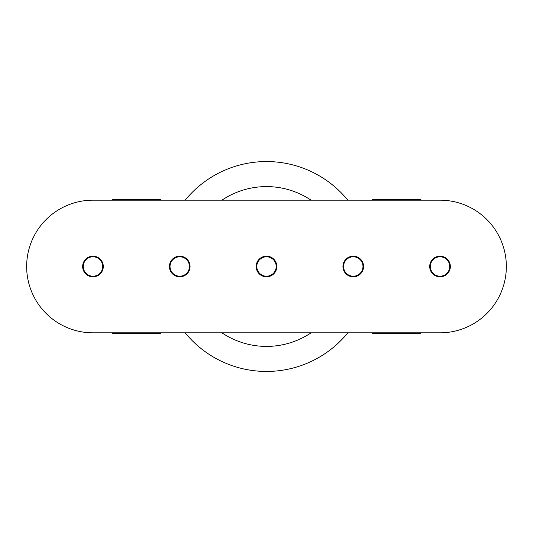 <?xml version="1.0" encoding="UTF-8"?>
<svg xmlns="http://www.w3.org/2000/svg" width="533" height="533" viewBox="0 0 533 533"><rect width="100%" height="100%" fill="white"/><g stroke="black" fill="none" stroke-linecap="round" stroke-linejoin="round"><path stroke-width="0.8" d="M92.975 200.175L440.025 200.175A66.325 66.325 0 0 1 506.35 266.5A66.325 66.325 0 0 1 440.025 332.825L92.975 332.825A66.325 66.325 0 0 1 26.65 266.5A66.325 66.325 0 0 1 92.975 200.175M429.705 266.5A10.327 10.327 0 0 1 445.188 257.559A10.327 10.327 0 0 1 445.188 275.441A10.327 10.327 0 0 1 429.705 266.5M342.939 266.5A10.327 10.327 0 0 1 358.423 257.559A10.327 10.327 0 0 1 358.423 275.441A10.327 10.327 0 0 1 342.939 266.5M256.173 266.5A10.327 10.327 0 0 1 271.663 257.559A10.327 10.327 0 0 1 271.663 275.441A10.327 10.327 0 0 1 256.173 266.5M169.414 266.5A10.327 10.327 0 0 1 184.898 257.559A10.327 10.327 0 0 1 184.898 275.441A10.327 10.327 0 0 1 169.414 266.5M82.648 266.5A10.327 10.327 0 0 1 98.139 257.559A10.327 10.327 0 0 1 98.139 275.441A10.327 10.327 0 0 1 82.648 266.5M112.083 332.825L112.083 333.365L160.633 333.365L160.633 332.825M420.917 332.825L420.917 333.365L372.367 333.365L372.367 332.825M112.083 200.175L112.083 199.635L160.633 199.635L160.633 200.175M420.917 200.175L420.917 199.635L372.367 199.635L372.367 200.175M102.682 266.5A9.707 9.707 0 0 1 88.118 274.908A9.707 9.707 0 0 1 88.118 258.092A9.707 9.707 0 0 1 102.682 266.5A9.707 9.707 0 0 1 88.118 274.908A9.707 9.707 0 0 1 88.118 258.092A9.707 9.707 0 0 1 102.682 266.5M189.442 266.5A9.707 9.707 0 0 1 174.884 274.908A9.707 9.707 0 0 1 174.884 258.092A9.707 9.707 0 0 1 189.442 266.5A9.707 9.707 0 0 1 174.884 274.908A9.707 9.707 0 0 1 174.884 258.092A9.707 9.707 0 0 1 189.442 266.5M276.207 266.5A9.707 9.707 0 0 1 261.643 274.908A9.707 9.707 0 0 1 261.643 258.092A9.707 9.707 0 0 1 276.207 266.5A9.707 9.707 0 0 1 261.643 274.908A9.707 9.707 0 0 1 261.643 258.092A9.707 9.707 0 0 1 276.207 266.5M362.973 266.5A9.707 9.707 0 0 1 348.409 274.908A9.707 9.707 0 0 1 348.409 258.092A9.707 9.707 0 0 1 362.973 266.5A9.707 9.707 0 0 1 348.409 274.908A9.707 9.707 0 0 1 348.409 258.092A9.707 9.707 0 0 1 362.973 266.5M449.732 266.5A9.707 9.707 0 0 1 435.175 274.908A9.707 9.707 0 0 1 435.175 258.092A9.707 9.707 0 0 1 449.732 266.5A9.707 9.707 0 0 1 435.175 274.908A9.707 9.707 0 0 1 435.175 258.092A9.707 9.707 0 0 1 449.732 266.5M311.065 200.175A79.903 79.903 0 0 0 221.935 200.175M221.935 332.825A79.903 79.903 0 0 0 311.065 332.825M347.829 332.825A104.941 104.941 0 0 1 185.171 332.825M185.171 200.175A104.941 104.941 0 0 1 347.829 200.175"/></g></svg>
